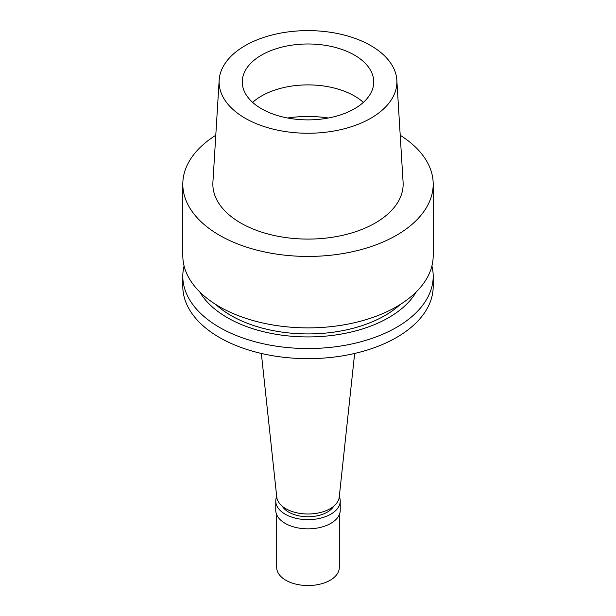 <?xml version="1.0" encoding="UTF-8"?>
<svg xmlns="http://www.w3.org/2000/svg" width="616" height="616" viewBox="0 0 616 616"><rect width="100%" height="100%" fill="white"/><g stroke="black" fill="none" stroke-linecap="round" stroke-linejoin="round"><path stroke-width="0.92" d="M252.637 102.387A65.727 37.946 180 0 1 261.523 96.004A65.727 37.946 180 0 1 363.363 102.387M354.477 108.763A65.727 37.946 0 0 0 373.727 81.936A65.727 37.946 0 0 0 333.156 46.878A65.727 37.946 0 0 0 261.523 55.101A65.727 37.946 0 0 0 242.273 81.936A65.727 37.946 0 0 0 282.844 116.994A65.727 37.946 0 0 0 354.477 108.763M245.145 45.646A88.889 51.321 180 0 1 340.556 34.18A88.889 51.321 180 0 1 396.835 80.118A88.889 51.321 180 0 1 370.855 118.218A88.889 51.321 180 0 1 272.541 128.99A88.889 51.321 180 0 1 219.165 80.118A88.889 51.321 180 0 1 245.145 45.646M219.165 80.118L212.913 182.213A95.149 54.932 0 0 0 270.039 234.527A95.149 54.932 0 0 0 375.275 223A95.149 54.932 0 0 0 403.087 182.213L396.835 80.118M400.207 135.266A125.194 72.28 180 0 1 433.194 184.153A125.194 72.28 180 0 1 396.527 235.266A125.194 72.28 180 0 1 260.091 250.928A125.194 72.28 180 0 1 182.806 184.153A125.194 72.28 180 0 1 215.793 135.266M182.806 184.153L182.806 255.601A125.194 72.28 0 0 0 260.091 322.376A125.194 72.28 0 0 0 396.527 306.714A125.194 72.28 0 0 0 433.194 255.601L433.194 184.153M215.731 304.45A108.916 62.886 0 0 0 385.015 315.507A108.916 62.886 0 0 0 400.269 304.45M416.247 291.907A114.129 65.889 180 0 1 388.696 317.633A114.129 65.889 180 0 1 199.753 291.907M431.908 265.927A125.194 72.28 180 0 1 433.194 276.261A125.194 72.28 180 0 1 396.527 327.365A125.194 72.28 180 0 1 260.091 343.035A125.194 72.28 180 0 1 182.806 276.261A125.194 72.28 180 0 1 184.092 265.927M182.806 276.261L182.806 286.371A125.194 72.28 0 0 0 260.091 353.153A125.194 72.28 0 0 0 396.527 337.483A125.194 72.28 0 0 0 433.194 286.371L433.194 276.261M261.346 353.445L276.761 497.043A31.3 18.072 0 0 0 296.92 512.828A31.3 18.072 0 0 0 330.13 508.7A31.3 18.072 0 0 0 339.239 497.043L354.654 353.445M282.313 506.244A27.227 15.723 0 0 0 327.258 512.15A27.227 15.723 0 0 0 333.687 506.244M339.293 496.558A32.24 18.611 180 0 1 340.24 501.031A32.24 18.611 180 0 1 330.792 514.198A32.24 18.611 180 0 1 295.665 518.233A32.24 18.611 180 0 1 275.76 501.031A32.24 18.611 180 0 1 276.707 496.558M275.76 501.031L275.76 510.233A32.24 18.611 0 0 0 295.665 527.427A32.24 18.611 0 0 0 330.792 523.392A32.24 18.611 0 0 0 340.24 510.233L340.24 501.031M276.7 514.691L276.7 567.475A31.3 18.072 0 0 0 296.026 584.168A31.3 18.072 0 0 0 330.13 580.257A31.3 18.072 0 0 0 339.3 567.475L339.3 514.691M287.603 118.01A79.811 46.077 180 0 1 328.397 118.01"/></g></svg>
